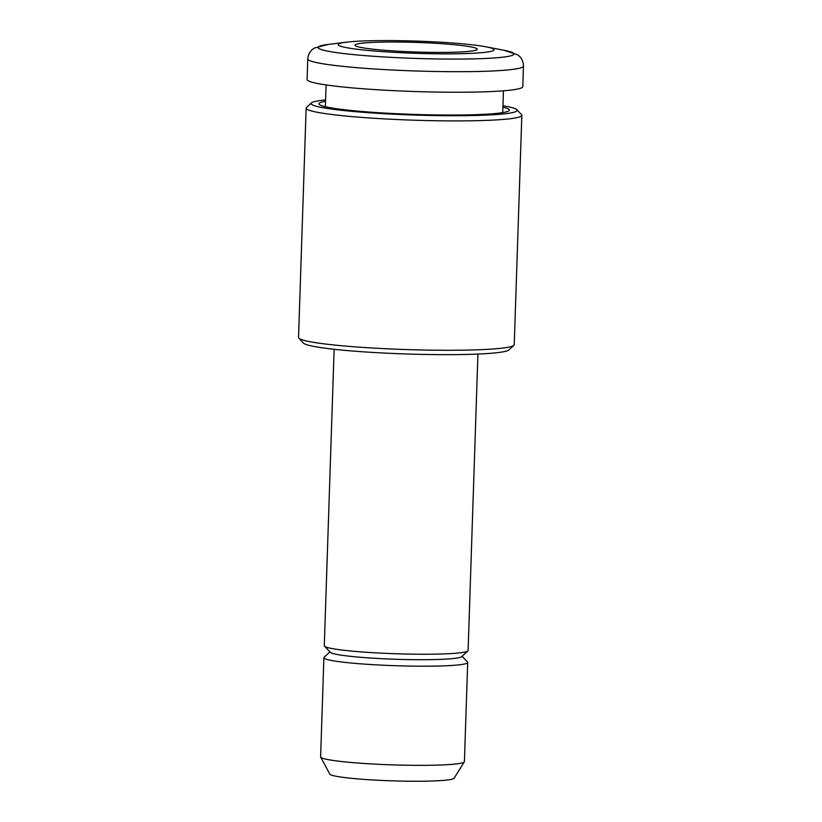 <?xml version="1.0" encoding="UTF-8"?>
<svg xmlns="http://www.w3.org/2000/svg" width="822" height="822" viewBox="0 0 822 822"><rect width="100%" height="100%" fill="white"/><g stroke="black" fill="none" stroke-linecap="round" stroke-linejoin="round"><path stroke-width="1.23" d="M421.296 52.166A61.147 4.798 1.9 0 0 477.037 49.608A61.147 4.798 1.9 0 0 416.292 42.415A61.147 4.798 1.9 0 0 355.186 45.57A61.147 4.798 1.9 0 0 421.296 52.166M422.714 53.522A77.936 6.114 1.9 0 0 485.925 46.792A77.936 6.114 1.9 0 0 416.333 41.1A77.936 6.114 1.9 0 0 346.514 42.169A77.936 6.114 1.9 0 0 351.621 48.519A77.936 6.114 1.9 0 0 422.714 53.522M523.47 66.079A107.908 8.467 1.9 0 1 424.738 71.247A107.908 8.467 1.9 0 1 307.767 58.927L307.089 79.477A107.908 8.467 1.9 0 0 424.06 91.797A107.908 8.467 1.9 0 0 522.792 86.629L523.47 66.079C523.224 58.609 518.61 55.403 517.398 54.725L503.773 50.214A98.003 7.686 1.9 0 1 424.296 58.681A98.003 7.686 1.9 0 1 334.903 52.372A98.003 7.686 1.9 0 1 328.471 44.398L346.514 42.169M325.563 101.281A95.28 7.48 1.9 0 0 319.008 104.127A95.28 7.48 1.9 0 0 413.898 114.412A95.28 7.48 1.9 0 0 509.26 110.436A95.28 7.48 1.9 0 0 509.034 109.439A95.28 7.48 1.9 0 0 502.91 107.158M502.961 105.761A103.11 8.086 -178.1 0 1 516.904 109.716A103.11 8.086 -178.1 0 1 422.857 115.296A103.11 8.086 -178.1 0 1 311.435 102.904A103.11 8.086 -178.1 0 1 325.604 99.883M516.904 109.716L521.528 114.628A107.908 8.467 -178.1 0 1 521.836 115.296A107.908 8.467 -178.1 0 1 423.104 120.464A107.908 8.467 -178.1 0 1 306.133 108.144A107.908 8.467 -178.1 0 1 306.493 107.487L311.435 102.904M521.836 115.296L514.233 344.675A107.908 8.467 -178.1 0 1 513.873 345.322A107.908 8.467 -178.1 0 1 415.5 349.833A107.908 8.467 -178.1 0 1 298.838 338.191A107.908 8.467 -178.1 0 1 298.53 337.513L306.133 108.144M513.873 345.322L508.941 349.915A103.11 8.086 -178.1 0 1 414.935 354.231A103.11 8.086 -178.1 0 1 303.462 343.103L298.838 338.191M477.931 354.046L468.098 650.5A71.935 5.641 -178.1 0 1 467.852 650.942A71.935 5.641 -178.1 0 1 396.009 653.757A71.935 5.641 -178.1 0 1 324.505 646.184A71.935 5.641 -178.1 0 1 324.289 645.732L334.133 349.278M467.852 650.942L461.687 656.675A65.945 5.179 -178.1 0 1 395.824 659.265A65.945 5.179 -178.1 0 1 330.28 652.319L324.505 646.184M462.108 656.285L467.492 661.998A71.935 5.641 -178.1 0 1 467.697 662.45A71.935 5.641 -178.1 0 1 395.608 665.707A71.935 5.641 -178.1 0 1 323.899 657.682A71.935 5.641 -178.1 0 1 324.135 657.24L329.879 651.897M467.697 662.45L464.409 761.604A71.935 5.641 -178.1 0 1 464.327 761.86A71.935 5.641 -178.1 0 1 392.32 764.861A71.935 5.641 -178.1 0 1 320.672 757.093A71.935 5.641 -178.1 0 1 320.611 756.836L323.899 657.682M464.327 761.86L454.093 778.229A62.246 4.881 -178.1 0 1 391.796 780.828A62.246 4.881 -178.1 0 1 329.797 774.108L320.672 757.093M502.735 112.604L503.454 90.81M325.378 106.726L326.098 84.923M485.925 46.792L503.773 50.214M307.767 58.927C308.507 51.478 313.326 48.601 314.59 47.995L328.471 44.398"/></g></svg>
